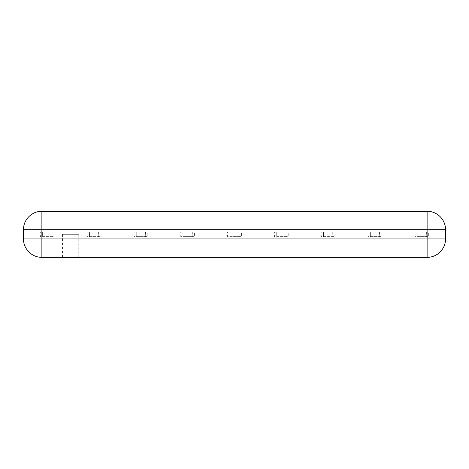 <?xml version="1.0" encoding="UTF-8"?>
<svg xmlns="http://www.w3.org/2000/svg" width="469" height="469" viewBox="0 0 469 469"><rect width="100%" height="100%" fill="white"/><g stroke="black" fill="none" stroke-linecap="round" stroke-linejoin="round"><path stroke-width="0.35" stroke-dasharray="2.35 1.76" d="M427.118 211.273L427.118 229.71L445.55 229.71A18.432 18.432 0 0 0 427.118 211.273L41.882 211.273A18.432 18.432 0 0 0 23.45 229.71L23.45 238.926A18.432 18.432 0 0 0 41.882 257.358L427.118 257.358L427.118 238.926L41.882 238.926L41.882 229.71L427.118 229.71L427.118 238.926L445.55 238.926A18.432 18.432 0 0 1 427.118 257.358M78.751 234.318L62.524 234.318L78.751 234.318L62.524 234.318L78.751 234.318L78.751 257.358M62.524 257.727L78.751 257.727M426.38 232.014L426.38 236.622L417.164 236.622L417.164 232.014L417.164 236.622L414.86 236.622L414.86 232.014L426.38 232.014L426.38 236.622L428.684 236.622L414.86 236.622L414.86 232.014L428.684 232.014L428.684 236.622L428.684 232.014L426.38 232.014M379.562 232.014L379.562 236.622L370.346 236.622L370.346 232.014L370.346 236.622L368.042 236.622L368.042 232.014L379.562 232.014L379.562 236.622L381.866 236.622L368.042 236.622L368.042 232.014L381.866 232.014L381.866 236.622L381.866 232.014L379.562 232.014M332.744 232.014L332.744 236.622L323.528 236.622L323.528 232.014L323.528 236.622L321.224 236.622L321.224 232.014L332.744 232.014L332.744 236.622L335.048 236.622L321.224 236.622L321.224 232.014L335.048 232.014L335.048 236.622L335.048 232.014L332.744 232.014M285.926 232.014L285.926 236.622L276.71 236.622L276.71 232.014L276.71 236.622L274.406 236.622L274.406 232.014L285.926 232.014L285.926 236.622L288.23 236.622L274.406 236.622L274.406 232.014L288.23 232.014L288.23 236.622L288.23 232.014L285.926 232.014M239.108 232.014L239.108 236.622L229.892 236.622L229.892 232.014L229.892 236.622L227.588 236.622L227.588 232.014L239.108 232.014L239.108 236.622L241.412 236.622L227.588 236.622L227.588 232.014L241.412 232.014L241.412 236.622L241.412 232.014L239.108 232.014M192.29 232.014L192.29 236.622L183.074 236.622L183.074 232.014L183.074 236.622L180.77 236.622L180.77 232.014L192.29 232.014L192.29 236.622L194.594 236.622L180.77 236.622L180.77 232.014L194.594 232.014L194.594 236.622L194.594 232.014L192.29 232.014M145.472 232.014L145.472 236.622L136.256 236.622L136.256 232.014L136.256 236.622L133.952 236.622L133.952 232.014L145.472 232.014L145.472 236.622L147.776 236.622L133.952 236.622L133.952 232.014L147.776 232.014L147.776 236.622L147.776 232.014L145.472 232.014M98.654 232.014L98.654 236.622L89.438 236.622L89.438 232.014L89.438 236.622L87.134 236.622L87.134 232.014L98.654 232.014L98.654 236.622L100.958 236.622L87.134 236.622L87.134 232.014L100.958 232.014L100.958 236.622L100.958 232.014L98.654 232.014M51.836 232.014L51.836 236.622L42.62 236.622L42.62 232.014L42.62 236.622L40.316 236.622L40.316 232.014L51.836 232.014L51.836 236.622L54.14 236.622L40.316 236.622L40.316 232.014L54.14 232.014L54.14 236.622L54.14 232.014L51.836 232.014M41.882 257.358L41.882 238.926L23.45 238.926M23.45 229.71L41.882 229.71L41.882 211.273M62.524 257.358L62.524 234.318"/><path stroke-width="0.7" d="M445.55 229.71L445.55 238.926L445.55 229.71A18.432 18.432 0 0 0 427.118 211.273L41.882 211.273A18.432 18.432 0 0 0 23.45 229.71L23.45 238.926A18.432 18.432 0 0 0 41.882 257.358L41.882 238.926L427.118 238.926L427.118 257.358L41.882 257.358A18.432 18.432 0 0 1 23.45 238.926L41.882 238.926L41.882 229.71L23.45 229.71A18.432 18.432 0 0 1 41.882 211.273L41.882 229.71L445.55 229.71A18.432 18.432 0 0 0 427.118 211.273L427.118 238.926L445.55 238.926A18.432 18.432 0 0 1 427.118 257.358A18.432 18.432 0 0 0 445.55 238.926M78.751 257.358L78.751 257.727L62.524 257.727L62.524 257.358"/></g></svg>
